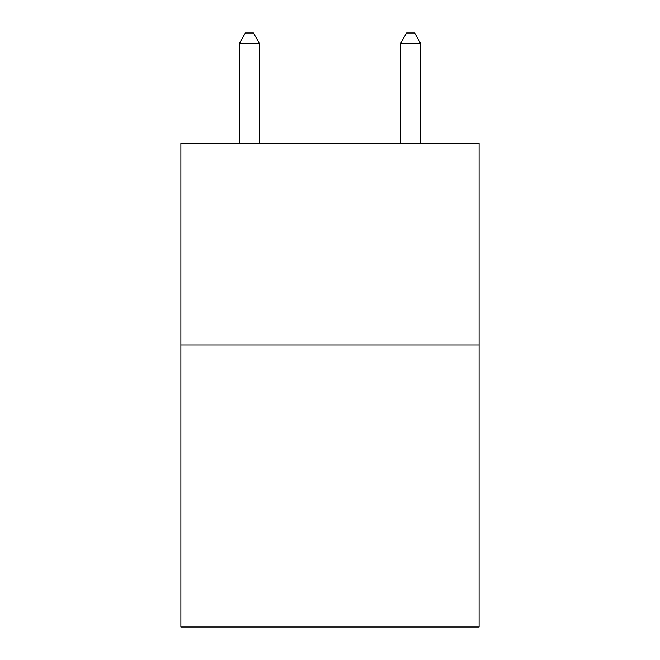 <?xml version="1.0" encoding="UTF-8"?>
<svg xmlns="http://www.w3.org/2000/svg" width="660" height="660" viewBox="0 0 660 660"><rect width="100%" height="100%" fill="white"/><g stroke="black" fill="none" stroke-linecap="round" stroke-linejoin="round"><path stroke-width="0.99" d="M479.102 344.908L479.102 627L180.898 627L180.898 143.418L479.102 143.418L479.102 344.908L180.898 344.908M259.479 143.418L259.479 43.477L239.324 43.477L239.324 143.418M239.324 43.477L245.371 33L253.432 33L259.479 43.477M420.676 143.418L420.676 43.477L400.521 43.477L400.521 143.418M400.521 43.477L406.568 33L414.628 33L420.676 43.477"/></g></svg>
